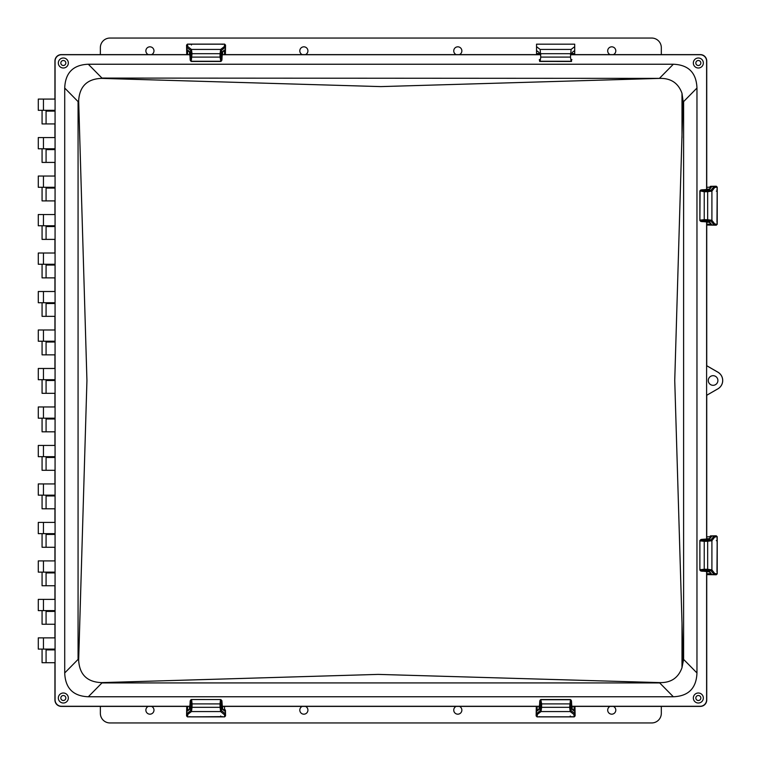 <?xml version="1.0" encoding="UTF-8"?>
<svg xmlns="http://www.w3.org/2000/svg" width="761" height="761" viewBox="0 0 761 761"><rect width="100%" height="100%" fill="white"/><g stroke="black" fill="none" stroke-linecap="round" stroke-linejoin="round"><path stroke-width="1.14" d="M224.276 46.63A0.894 0.875 52.6 0 1 225.161 47.543L225.541 45.089L224.638 44.119L187.463 44.119L187.824 46.63L191.477 49.436L192.019 53.689L191.135 53.689L190.345 60.576L189.565 51.596L186.978 49.608L187.862 50.492L187.558 51.367A0.894 0.751 179 0 1 186.654 50.626L186.73 54.602L186.94 47.543L190.592 50.34L191.477 49.436L220.623 49.436L224.276 46.63L224.638 44.186L187.463 44.186L186.559 45.089L186.654 50.54L187.548 51.291M221.651 52.461L222.535 51.596L221.755 60.576L220.909 57.104L221.508 50.34L225.513 47.03L225.38 54.602L225.446 50.626A0.894 0.751 -179 0 1 224.552 51.367L224.495 54.602M220.966 53.689L220.081 53.689L220.024 57.094L220.88 61.46L191.22 61.46L192.019 53.689L220.081 53.689L220.623 49.436L221.508 50.34M191.011 44.119L189.613 44.366M222.488 44.366L221.09 44.119M225.161 47.543L225.446 50.54L223.401 51.367M191.42 44.119L191.42 45.013L191.42 44.119L220.68 44.119M224.685 50.378L224.752 50.331A0.894 0.875 -127.4 0 0 225.094 49.636L224.238 50.492L224.552 51.291M221.755 60.576L220.871 61.451L221.965 59.558L222.193 52.29M190.45 52.461L189.565 51.596M189.908 52.29L190.136 59.558L191.22 61.46M682.008 137.817A12994.484 301.223 -90 0 0 681.989 93.308C678.374 83.244 671.126 78.269 660.234 78.383L380.833 86.602L101.441 78.383C87.192 78.954 79.601 86.364 78.659 100.623L86.935 380.529L78.659 660.377C79.553 674.588 87.154 682.008 101.432 682.617L378.236 674.398L660.234 682.617C671.126 682.741 678.374 677.766 681.989 667.682A12994.484 301.223 -90 0 0 682.008 623.192L674.741 380.471L683.017 100.623L683.606 101.603L696.962 88.048C696.372 72.771 688.496 64.837 673.342 64.238L88.324 64.238C73.18 64.837 65.303 72.771 64.714 88.048L64.714 672.952C65.303 688.229 73.18 696.163 88.324 696.762L101.964 682.921L659.711 682.921L673.342 696.762C688.496 696.163 696.372 688.229 696.962 672.952L683.606 659.397L681.989 667.682M660.234 682.617L659.711 682.921M101.432 682.617L101.964 682.921M78.659 660.377L78.069 659.397L64.714 672.952M78.659 100.623L78.069 101.603L78.069 659.397M101.441 78.383L101.964 78.079L88.324 64.238M660.234 78.383L101.964 78.079M681.989 93.308L683.017 100.623M682.008 623.192L683.017 660.377M673.342 696.762L88.324 696.762M696.962 88.048L696.962 672.952M570.474 54.735L700.187 54.735A6.411 6.411 0 0 1 706.608 61.156L706.608 189.698M222.069 54.735L540.767 54.735M190.041 706.265L61.479 706.265A6.411 6.411 0 0 1 55.068 699.844L55.068 61.156A6.411 6.411 0 0 1 61.479 54.735L190.041 54.735M539.616 706.265L222.069 706.265M706.608 571.302L706.608 699.844A6.411 6.411 0 0 1 700.187 706.265L571.644 706.265M706.608 221.727L706.608 539.273M703.345 698.008A5.004 5.004 0 0 0 698.341 693.005A5.004 5.004 0 0 0 693.338 698.008A5.004 5.004 0 0 0 698.341 703.012A5.004 5.004 0 0 0 703.345 698.008M703.345 63.001A5.004 5.004 0 0 0 698.341 57.998A5.004 5.004 0 0 0 693.338 63.001A5.004 5.004 0 0 0 698.341 68.005A5.004 5.004 0 0 0 703.345 63.001M68.338 63.001A5.004 5.004 0 0 0 63.334 57.998A5.004 5.004 0 0 0 58.331 63.001A5.004 5.004 0 0 0 63.334 68.005A5.004 5.004 0 0 0 68.338 63.001M68.338 698.008A5.004 5.004 0 0 0 63.334 693.005A5.004 5.004 0 0 0 58.331 698.008A5.004 5.004 0 0 0 63.334 703.012A5.004 5.004 0 0 0 68.338 698.008M706.608 365.68L717.889 372.196A9.598 9.598 0 0 1 717.889 388.814L706.608 395.33M713.086 375.687A4.813 4.813 0 0 0 708.282 380.5A4.813 4.813 0 0 0 713.086 385.313A4.813 4.813 0 0 0 717.899 380.5A4.813 4.813 0 0 0 713.086 375.687A4.813 4.813 0 0 0 708.282 380.5A4.813 4.813 0 0 0 713.086 385.313A4.813 4.813 0 0 0 717.899 380.5A4.813 4.813 0 0 0 713.086 375.687M55.068 110.316L43.444 110.316L43.444 99.082L55.068 99.082M43.444 99.082L38.288 99.082L38.288 110.316L43.444 110.316M55.068 649.104L38.288 649.104L38.288 637.87L55.068 637.87M55.068 610.617L38.288 610.617L38.288 599.383L55.068 599.383M55.068 572.129L38.288 572.129L38.288 560.905L55.068 560.905M55.068 533.651L38.288 533.651L38.288 522.417L55.068 522.417M55.068 495.164L38.288 495.164L38.288 483.929L55.068 483.929M55.068 456.676L38.288 456.676L38.288 445.442L55.068 445.442M55.068 418.189L38.288 418.189L38.288 406.964L55.068 406.964M55.068 379.71L38.288 379.71L38.288 368.476L55.068 368.476M55.068 341.223L38.288 341.223L38.288 329.989L55.068 329.989M55.068 302.735L38.288 302.735L38.288 291.501L55.068 291.501M55.068 264.257L38.288 264.257L38.288 253.023L55.068 253.023M55.068 225.77L38.288 225.77L38.288 214.535L55.068 214.535M55.068 187.282L38.288 187.282L38.288 176.048L55.068 176.048M55.068 148.795L38.288 148.795L38.288 137.57L55.068 137.57M695.839 698.008A2.502 2.502 0 0 1 698.341 695.506A2.502 2.502 0 0 1 700.843 698.008A2.502 2.502 0 0 1 698.341 700.51A2.502 2.502 0 0 1 695.839 698.008M695.839 63.001A2.502 2.502 0 0 1 698.341 60.5A2.502 2.502 0 0 1 700.843 63.001A2.502 2.502 0 0 1 698.341 65.503A2.502 2.502 0 0 1 695.839 63.001M60.832 63.001A2.502 2.502 0 0 1 63.334 60.5A2.502 2.502 0 0 1 65.836 63.001A2.502 2.502 0 0 1 63.334 65.503A2.502 2.502 0 0 1 60.832 63.001M60.832 698.008A2.502 2.502 0 0 1 63.334 695.506A2.502 2.502 0 0 1 65.836 698.008A2.502 2.502 0 0 1 63.334 700.51A2.502 2.502 0 0 1 60.832 698.008M661.319 54.602L661.319 47.667A9.617 9.617 0 0 0 651.701 38.05L109.974 38.05A9.617 9.617 0 0 0 100.357 47.667L100.357 54.602M100.357 706.398L100.357 713.333A9.617 9.617 0 0 0 109.974 722.95L651.701 722.95A9.617 9.617 0 0 0 661.319 713.333L661.319 706.398M613.376 706.398A4.062 4.062 0 0 1 611.749 714.179A4.062 4.062 0 0 1 610.122 706.398M610.122 54.602A4.062 4.062 0 0 1 611.749 46.821A4.062 4.062 0 0 1 613.376 54.602M456.181 54.602A4.062 4.062 0 0 1 457.808 46.821A4.062 4.062 0 0 1 459.435 54.602M302.241 54.602A4.062 4.062 0 0 1 303.867 46.821A4.062 4.062 0 0 1 305.494 54.602M148.3 54.602A4.062 4.062 0 0 1 149.927 46.821A4.062 4.062 0 0 1 151.553 54.602M151.553 706.398A4.062 4.062 0 0 1 149.927 714.179A4.062 4.062 0 0 1 148.3 706.398M305.494 706.398A4.062 4.062 0 0 1 303.867 714.179A4.062 4.062 0 0 1 302.241 706.398M459.435 706.398A4.062 4.062 0 0 1 457.808 714.179A4.062 4.062 0 0 1 456.181 706.398M571.644 706.398L700.329 706.398A6.411 6.411 0 0 0 706.741 699.987L706.741 571.302M706.741 221.727L706.741 365.727L717.899 372.167A9.617 9.617 0 0 1 717.899 388.833L706.741 395.273L706.741 539.264M571.892 54.602L700.329 54.602A6.411 6.411 0 0 1 706.741 61.013L706.741 189.689M539.349 54.602L222.069 54.602M190.031 54.602L61.346 54.602A6.411 6.411 0 0 0 54.935 61.013L54.935 99.082M190.031 706.398L61.346 706.398A6.411 6.411 0 0 1 54.935 699.987L54.935 662.726L46.079 662.726L46.079 649.894L54.935 649.894L54.935 649.104M54.935 637.87L54.935 624.239L46.079 624.239L46.079 611.406L54.935 611.406L54.935 610.617M54.935 599.383L54.935 585.751L46.079 585.751L46.079 572.928L54.935 572.928L54.935 572.129M54.935 560.905L54.935 547.264L46.079 547.264L46.079 534.441L54.935 534.441L54.935 533.651M54.935 522.417L54.935 508.786L46.079 508.786L46.079 495.953L54.935 495.953L54.935 495.164M54.935 483.929L54.935 470.298L46.079 470.298L46.079 457.466L54.935 457.466L54.935 456.676M54.935 445.442L54.935 431.81L46.079 431.81L46.079 418.988L54.935 418.988L54.935 418.189M54.935 406.964L54.935 393.332L46.079 393.332L46.079 380.5L54.935 380.5L54.935 379.71M54.935 368.476L54.935 354.845L46.079 354.845L46.079 342.012L54.935 342.012L54.935 341.223M54.935 329.989L54.935 316.357L46.079 316.357L46.079 303.534L54.935 303.534L54.935 302.735M54.935 291.501L54.935 277.87L46.079 277.87L46.079 265.047L54.935 265.047L54.935 264.257M54.935 253.023L54.935 239.392L46.079 239.392L46.079 226.559L54.935 226.559L54.935 225.77M54.935 214.535L54.935 200.904L46.079 200.904L46.079 188.072L54.935 188.072L54.935 187.282M54.935 176.048L54.935 162.416L46.079 162.416L46.079 149.594L54.935 149.594L54.935 148.795M54.935 137.57L54.935 123.938L46.079 123.938L46.079 111.106L54.935 111.106L54.935 110.316M539.606 706.398L222.069 706.398M42.074 610.617L42.074 624.239L46.079 624.239M42.074 649.104L42.074 662.726L46.079 662.726M42.074 110.316L42.074 123.938L46.079 123.938M42.074 148.795L42.074 162.416L46.079 162.416M42.074 187.282L42.074 200.904L46.079 200.904M42.074 225.77L42.074 239.392L46.079 239.392M42.074 264.257L42.074 277.87L46.079 277.87M42.074 302.735L42.074 316.357L46.079 316.357M42.074 341.223L42.074 354.845L46.079 354.845M42.074 379.71L42.074 393.332L46.079 393.332M42.074 418.189L42.074 431.81L46.079 431.81M42.074 456.676L42.074 470.298L46.079 470.298M42.074 495.164L42.074 508.786L46.079 508.786M42.074 533.651L42.074 547.264L46.079 547.264M42.074 572.129L42.074 585.751L46.079 585.751M539.359 59.548L539.673 61.46L540.12 61.261L540.767 57.094L540.158 49.436L536.534 46.659L536.534 44.186L574.707 44.186L574.707 46.659L571.083 49.436L570.484 57.094L571.13 61.261L571.892 59.548M571.892 54.735L572.186 52.461L574.707 50.54L574.707 46.659M571.892 54.488L571.92 53.689M574.707 54.602L574.707 50.54M574.707 44.186L571.397 44.186M539.844 44.186L536.534 44.186M536.534 54.602L536.534 53.689L574.707 53.689M540.767 53.565L536.534 53.565L536.534 46.659M536.534 50.54L539.054 52.461L539.349 54.735M539.321 53.689L539.349 54.488M539.692 61.451L571.568 61.46L539.692 61.451M574.707 53.565L570.474 53.565M716.967 571.72L717.214 536.695L714.703 537.057L711.906 540.71L707.654 541.252L707.654 569.314L711.906 569.856L714.703 573.509A0.894 0.875 142.6 0 1 713.789 574.403L716.272 574.774M708.872 570.883L709.747 571.768L700.757 570.988L704.239 570.141L710.993 570.74L714.303 574.745L706.741 574.612L710.707 574.679A0.894 0.751 -89 0 1 709.965 573.784L706.741 573.727M715.207 536.724A0.894 0.894 -90.9 0 0 714.303 535.83L710.993 539.825L711.906 540.71L711.906 569.856L710.993 570.74M716.272 535.801L713.789 536.172A0.894 0.875 -142.6 0 1 714.703 537.057M717.214 540.243L716.967 538.855M714.703 573.509L717.214 573.88L717.214 570.331M713.789 574.403L710.793 574.679L709.965 572.633M710.803 574.679L716.244 574.774L717.147 573.88L717.147 536.695L716.244 535.801L710.793 535.887L714.303 535.83M709.052 539.14L701.775 539.368L709.747 538.798L711.725 536.21L710.85 537.095L709.965 536.79A0.894 0.751 -91 0 1 710.707 535.887L713.789 536.172M717.214 540.652L716.329 540.652L717.214 540.652L717.214 569.922M710.964 573.918L711.002 573.984A0.894 0.875 -37.4 0 0 711.697 574.327L710.85 573.48L710.042 573.784M707.644 570.208L707.654 569.314L704.239 569.257L700.072 569.694L700.948 570.579M699.882 570.113L699.882 540.443L699.882 570.113L701.775 571.197L706.836 571.292M708.872 539.682L709.747 538.798M710.993 539.825L704.239 540.424L700.948 539.987L700.072 540.881L704.239 541.318L704.239 570.141M221.09 716.881L224.638 716.881L224.609 714.874L220.623 711.564L220.081 707.311L192.019 707.311L191.477 711.564L187.824 714.37A0.894 0.875 -127.4 0 1 186.94 713.457L186.559 715.911L187.463 716.881L222.488 716.634M190.45 708.539L189.565 709.404L190.345 700.424L191.192 703.896L190.592 710.66L186.597 713.97L186.73 706.398L186.654 710.374A0.894 0.751 1 0 1 187.558 709.633L187.615 706.398M224.609 714.874A0.894 0.894 -0.9 0 0 225.513 713.97L221.508 710.66L220.623 711.564L191.477 711.564L190.592 710.66M187.824 714.37L187.463 716.814L224.638 716.814L225.541 715.911L225.161 713.457A0.894 0.875 -52.6 0 1 224.276 714.37M189.613 716.634L191.011 716.881M186.94 713.457L186.654 710.46L188.699 709.633M222.193 708.71L221.965 701.442L222.535 709.404L225.132 711.392L224.238 710.508L224.552 709.633A0.894 0.751 -1 0 1 225.446 710.374L225.161 713.457M220.68 716.881L220.69 715.987L220.68 716.881L191.42 716.881M187.415 710.622L187.349 710.669A0.894 0.875 52.6 0 0 187.006 711.364L187.862 710.508L187.548 709.709M191.135 707.311L192.019 707.311L192.076 703.906L191.639 699.74L190.754 700.615M191.22 699.54L220.899 699.549L191.22 699.54L190.136 701.442L190.041 706.493M221.651 708.539L222.535 709.404M221.508 710.66L220.909 703.896L221.346 700.615L220.462 699.74L220.024 703.906L191.192 703.896M716.967 222.145L717.214 187.12L714.703 187.482L711.906 191.135L707.654 191.677L707.654 219.739L711.906 220.281L714.703 223.934A0.894 0.875 142.6 0 1 713.789 224.818L716.272 225.199M708.872 221.308L709.747 222.193L700.757 221.413L704.239 220.566L710.993 221.166L714.303 225.17L706.741 225.037L710.707 225.104A0.894 0.751 -89 0 1 709.965 224.21L706.741 224.153M715.207 187.149A0.894 0.894 -90.9 0 0 714.303 186.255L710.993 190.25L711.906 191.135L711.906 220.281L710.993 221.166M716.272 186.217L713.789 186.597A0.894 0.875 -142.6 0 1 714.703 187.482M717.214 190.669L716.967 189.28M714.703 223.934L717.214 224.305L717.214 220.757M713.789 224.818L710.793 225.104L709.965 223.059M710.803 225.104L716.244 225.199L717.147 224.295L717.147 187.12L716.244 186.217L710.793 186.312L714.303 186.255M710.993 190.25L704.239 190.849L700.757 190.003L709.747 189.223L711.725 186.635L710.85 187.52L709.965 187.216A0.894 0.751 -91 0 1 710.707 186.312L713.789 186.597M717.214 191.078L716.329 191.078L717.214 191.078L717.214 220.348M710.964 224.343L711.002 224.409A0.894 0.875 -37.4 0 0 711.697 224.752L710.85 223.896L710.042 224.21M707.644 220.623L707.654 219.739L704.239 219.682L700.072 220.119L700.948 221.004M701.775 221.613L709.052 221.851M708.872 190.107L709.747 189.223M709.052 189.565L701.775 189.803M700.948 190.412L700.072 191.296L699.882 220.528L699.882 190.868L704.239 191.734L704.239 220.566M537.399 714.37A0.894 0.875 -127.4 0 1 536.515 713.457L536.144 715.911L537.038 716.881L574.222 716.881L573.851 714.37L570.198 711.564L569.656 707.311L570.541 707.311L571.33 700.424L572.11 709.404L574.707 711.392L573.823 710.508L574.127 709.633A0.894 0.751 -1 0 1 575.021 710.374L574.955 706.398L574.736 713.457L571.083 710.66L570.198 711.564L541.052 711.564L537.399 714.37L537.038 716.814L574.222 716.814L575.116 715.911L575.021 710.46L574.127 709.709M540.025 708.539L539.14 709.404L539.92 700.424L540.767 703.896L540.167 710.66L536.172 713.97L536.305 706.398L536.229 710.374A0.894 0.751 1 0 1 537.133 709.633L537.19 706.398M540.71 707.311L541.594 707.311L541.651 703.906L540.795 699.54L570.455 699.54L569.656 707.311L541.594 707.311L541.052 711.564L540.167 710.66M570.674 716.881L572.063 716.634M539.197 716.634L540.586 716.881M536.515 713.457L536.229 710.46L538.284 709.633M570.265 716.881L570.265 715.987L570.265 716.881L540.995 716.881M537 710.622L536.924 710.669A0.894 0.875 52.6 0 0 536.591 711.364L537.437 710.508L537.133 709.709M539.72 701.442L539.482 708.71M571.226 708.539L572.11 709.404M571.768 708.71L571.53 701.442M224.609 46.126A0.894 0.894 0.9 0 1 225.513 47.03L225.541 45.089L224.638 44.119M187.824 46.63A0.894 0.875 127.4 0 0 186.94 47.543M187.491 46.126A0.894 0.894 179.1 0 0 186.597 47.03L186.559 45.089L187.463 44.119M225.094 49.636L222.535 51.596M190.592 50.34L191.135 53.689M191.192 57.104L220.909 57.104M190.754 60.385L191.639 61.261L220.462 61.261L221.346 60.385M189.774 52.186L187.349 50.331A0.894 0.875 -52.6 0 1 187.006 49.636M220.871 61.451L191.23 61.451L190.345 60.576M187.615 54.602L187.558 51.367L188.699 51.367M222.583 51.986L222.631 54.602M189.47 54.602L189.518 51.986M64.714 88.048L78.069 101.603M673.342 64.238L659.711 78.079M683.606 659.397L683.606 101.603M43.444 649.104L43.444 637.87M43.444 610.617L43.444 599.383M43.444 572.129L43.444 560.905M43.444 533.651L43.444 522.417M43.444 495.164L43.444 483.929M43.444 456.676L43.444 445.442M43.444 418.189L43.444 406.964M43.444 379.71L43.444 368.476M43.444 341.223L43.444 329.989M43.444 302.735L43.444 291.501M43.444 264.257L43.444 253.023M43.444 225.77L43.444 214.535M43.444 187.282L43.444 176.048M43.444 148.795L43.444 137.57M571.083 49.436L540.158 49.436M540.12 61.261L571.13 61.261M570.484 57.094L540.767 57.094M574.707 51.291L573.727 51.291M537.513 51.291L536.534 51.291M715.207 573.842A0.894 0.894 90.9 0 1 714.303 574.745L714.303 574.745M711.697 574.327L709.747 571.768M704.239 540.424L704.239 541.318L707.654 541.252L707.644 540.367M700.757 539.578L701.775 539.378L699.882 540.453L700.948 539.987M700.757 570.988L699.882 570.103L699.882 540.472M709.147 539.007L711.002 536.581A0.894 0.875 37.4 0 1 711.697 536.248M710.803 535.887L710.042 536.79M706.741 536.847L709.965 536.79L709.965 537.941M709.347 571.825L706.741 571.863M706.741 538.702L709.347 538.75M187.491 714.874A0.894 0.894 -179.1 0 1 186.597 713.97L186.559 715.911L187.463 716.881M187.006 711.364L189.565 709.404M220.909 703.896L220.024 703.906L220.081 707.311L220.966 707.311M221.755 700.424L221.955 701.442L220.88 699.54L221.346 700.615M224.638 716.881L225.541 715.911L225.446 710.46L224.552 709.709M190.345 700.424L191.23 699.549L220.871 699.549M222.326 708.814L224.752 710.669A0.894 0.875 127.4 0 1 225.094 711.364M224.495 706.398L224.552 709.633L223.401 709.633M189.518 709.014L189.47 706.398M222.631 706.398L222.583 709.014M715.207 224.267A0.894 0.894 90.9 0 1 714.303 225.17L714.303 225.17M711.697 224.752L709.747 222.193M704.239 190.849L704.239 191.734L707.654 191.677L707.644 190.792M700.757 221.413L699.882 220.528L699.882 190.887L700.757 190.003M709.147 189.432L711.002 187.006A0.894 0.875 37.4 0 1 711.697 186.664M710.803 186.312L710.042 187.206M706.741 187.273L709.965 187.216L709.965 188.357M709.347 222.241L706.741 222.288M706.741 189.128L709.347 189.175M537.066 714.874A0.894 0.894 -179.1 0 1 536.172 713.97L536.144 715.911L537.038 716.881M573.851 714.37A0.894 0.875 -52.6 0 0 574.736 713.457M574.184 714.874A0.894 0.894 -0.9 0 0 575.088 713.97L575.116 715.911L574.222 716.881M536.591 711.364L539.14 709.404M571.083 710.66L570.541 707.311M570.484 703.896L540.767 703.896M570.921 700.615L570.037 699.74L541.223 699.74L540.329 700.615M539.92 700.424L540.805 699.549L570.446 699.549L571.33 700.424M571.901 708.814L574.327 710.669A0.894 0.875 127.4 0 1 574.669 711.364M574.07 706.398L574.127 709.633L572.976 709.633M539.092 709.014L539.045 706.398M572.205 706.398L572.167 709.014M225.513 47.03L225.446 50.54M186.654 50.54L186.597 47.03M224.752 50.331L222.326 52.186M50.093 649.104L50.093 649.894M50.093 110.316L50.093 111.106M50.093 148.795L50.093 149.594M50.093 187.282L50.093 188.072M50.093 225.77L50.093 226.559M50.093 264.257L50.093 265.047M50.093 302.735L50.093 303.534M50.093 341.223L50.093 342.012M50.093 379.71L50.093 380.5M50.093 418.189L50.093 418.988M50.093 456.676L50.093 457.466M50.093 495.164L50.093 495.953M50.093 533.651L50.093 534.441M50.093 572.129L50.093 572.928M50.093 610.617L50.093 611.406M717.214 573.88L716.244 574.774M716.244 535.801L717.214 536.695M709.052 571.435L706.826 571.302M711.002 573.984L709.147 571.559M186.597 713.97L186.654 710.46M225.446 710.46L225.513 713.97M189.908 708.71L190.031 706.493M187.349 710.669L189.774 708.814M717.214 224.305L716.244 225.199M716.244 186.217L717.214 187.12M711.002 224.409L709.147 221.984M701.775 221.622L699.882 220.538M699.882 190.878L701.775 189.793M536.172 713.97L536.229 710.46M575.021 710.46L575.088 713.97M536.924 710.669L539.349 708.814M539.711 701.442L540.795 699.54M570.455 699.54L571.54 701.442"/></g></svg>
